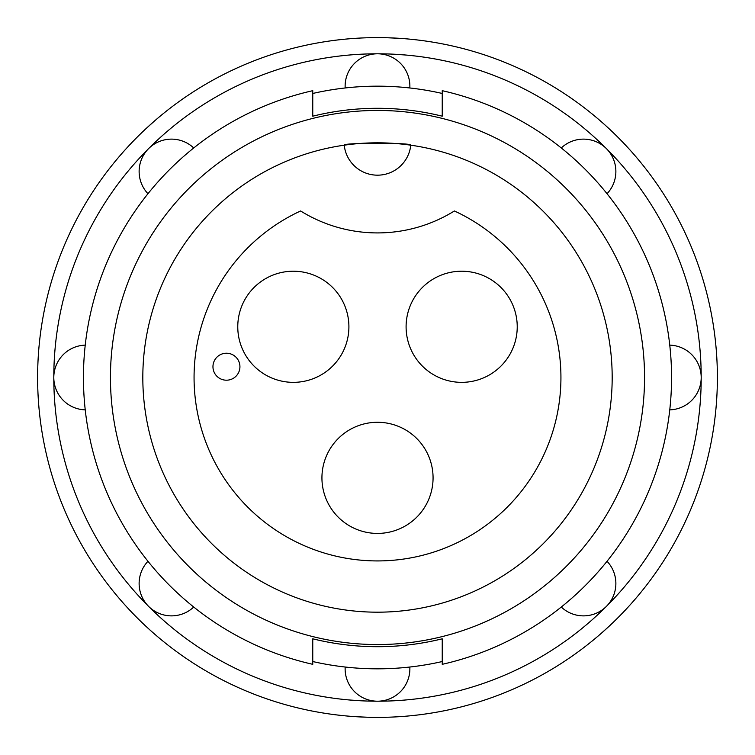 <?xml version="1.0" encoding="UTF-8"?>
<svg xmlns="http://www.w3.org/2000/svg" width="755" height="755" viewBox="0 0 755 755"><rect width="100%" height="100%" fill="white"/><g stroke="black" fill="none" stroke-linecap="round" stroke-linejoin="round"><path stroke-width="1.13" d="M300.603 210.966A183.427 183.427 0 0 0 377.5 560.927A183.427 183.427 0 0 0 454.397 210.966A145.668 145.668 0 0 1 300.603 210.966M237.768 326.783A55.568 55.568 0 0 0 293.336 382.351A55.568 55.568 0 0 0 348.904 326.783A55.568 55.568 0 0 0 293.336 271.215A55.568 55.568 0 0 0 237.768 326.783M406.096 326.783A55.568 55.568 0 0 0 461.664 382.351A55.568 55.568 0 0 0 517.232 326.783A55.568 55.568 0 0 0 461.664 271.215A55.568 55.568 0 0 0 406.096 326.783M321.932 477.849A55.568 55.568 0 0 0 377.5 533.417A55.568 55.568 0 0 0 433.068 477.849A55.568 55.568 0 0 0 377.5 422.281A55.568 55.568 0 0 0 321.932 477.849M239.93 366.713A13.486 13.486 0 0 0 226.443 353.227A13.486 13.486 0 0 0 212.957 366.713A13.486 13.486 0 0 0 226.443 380.199A13.486 13.486 0 0 0 239.93 366.713M493.751 696.884A339.882 339.882 0 0 1 58.116 493.751A339.882 339.882 0 0 1 261.249 58.116A339.882 339.882 0 0 1 696.884 261.249A339.882 339.882 0 0 1 493.751 696.884A339.882 339.882 0 0 0 696.884 261.249A339.882 339.882 0 0 0 261.249 58.116M367.959 717.25L356.284 716.721M146.63 128.067L154.454 121.036M110.447 377.5A267.053 267.053 0 0 0 377.5 644.553A267.053 267.053 0 0 0 644.553 377.5A267.053 267.053 0 0 0 377.5 110.447A267.053 267.053 0 0 0 110.447 377.5M142.818 377.5A234.682 234.682 0 0 0 377.5 612.182A234.682 234.682 0 0 0 612.182 377.5A234.682 234.682 0 0 0 377.5 142.818A234.682 234.682 0 0 0 142.818 377.5M442.241 638.805A269.214 269.214 0 0 1 312.759 638.805A269.214 269.214 0 0 0 442.241 638.805L442.241 664.315A294.025 294.025 0 0 0 442.241 90.685L442.241 116.195A269.214 269.214 0 0 0 312.759 116.195A269.214 269.214 0 0 1 442.241 116.195M409.871 668.826A32.371 32.371 0 0 0 409.823 667.033A32.371 32.371 0 0 1 383.125 700.706A32.371 32.371 0 0 1 345.177 667.033A32.371 32.371 0 0 0 383.125 700.706A32.371 32.371 0 0 0 409.871 668.826A32.371 32.371 0 0 1 383.125 700.706M607.029 561.267A32.371 32.371 0 0 1 610.021 602.065A32.371 32.371 0 0 1 561.267 607.029A32.371 32.371 0 0 0 610.021 602.065A32.371 32.371 0 0 0 607.029 561.267A32.371 32.371 0 0 1 610.021 602.065M669.742 345.139A32.371 32.371 0 0 1 700.706 371.875A32.371 32.371 0 0 1 669.742 409.861A32.371 32.371 0 0 0 700.706 371.875A32.371 32.371 0 0 0 669.742 345.139A32.371 32.371 0 0 1 700.706 371.875M561.267 147.971A32.371 32.371 0 0 1 602.065 144.979A32.371 32.371 0 0 1 607.029 193.733A32.371 32.371 0 0 0 602.065 144.979A32.371 32.371 0 0 0 561.267 147.971A32.371 32.371 0 0 1 602.065 144.979M345.129 86.174A32.371 32.371 0 0 0 345.177 87.967A32.371 32.371 0 0 1 371.875 54.294A32.371 32.371 0 0 1 409.823 87.967A32.371 32.371 0 0 0 371.875 54.294A32.371 32.371 0 0 0 345.129 86.174A32.371 32.371 0 0 1 371.875 54.294M344.233 145.186C342.053 142.629 412.938 142.61 410.767 145.186A33.447 33.447 0 0 1 344.233 145.186A33.447 33.447 0 0 0 410.767 145.186M312.759 116.195L312.759 90.685A294.025 294.025 0 0 0 312.759 664.315L312.759 638.805M54.294 383.125A32.371 32.371 0 0 1 85.258 345.139A32.371 32.371 0 0 0 54.294 383.125A32.371 32.371 0 0 0 85.258 409.861A32.371 32.371 0 0 1 54.294 383.125M152.935 610.021A32.371 32.371 0 0 1 147.971 561.267A32.371 32.371 0 0 0 152.935 610.021A32.371 32.371 0 0 0 193.733 607.029A32.371 32.371 0 0 1 152.935 610.021M442.241 93.46A291.326 291.326 0 0 0 312.759 93.46M312.759 661.54A291.326 291.326 0 0 0 442.241 661.54M144.979 152.935A32.371 32.371 0 0 1 193.733 147.971A32.371 32.371 0 0 0 144.979 152.935A32.371 32.371 0 0 0 147.971 193.733A32.371 32.371 0 0 1 144.979 152.935M608.37 626.933L600.546 633.964M361.985 700.829L350.216 700.045M387.041 37.75L398.716 38.279M393.015 54.171L404.784 54.955M606.378 148.593A323.697 323.697 0 0 0 148.622 148.593M148.593 148.622A323.697 323.697 0 0 0 148.593 606.378M148.622 606.407A323.697 323.697 0 0 0 606.378 606.407M606.407 606.378A323.697 323.697 0 0 0 606.407 148.622"/></g></svg>
